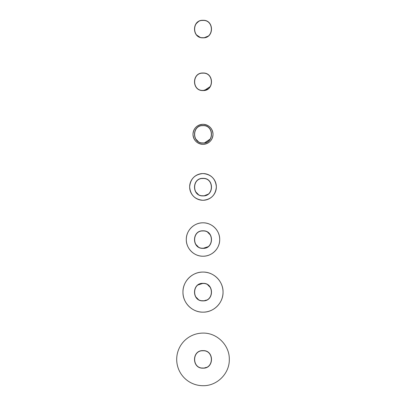 <?xml version="1.0" encoding="UTF-8"?>
<svg xmlns="http://www.w3.org/2000/svg" width="406" height="406" viewBox="0 0 406 406"><rect width="100%" height="100%" fill="white"/><g stroke="black" fill="none" stroke-linecap="round" stroke-linejoin="round"><path stroke-width="0.61" d="M202.315 37.677L203 37.702C191.86 38.24 191.86 19.899 203 20.432L202.315 20.457M203 20.3C214.312 19.757 214.312 38.377 203 37.834C191.688 38.377 191.688 19.757 203 20.3M203 37.702C214.14 38.24 214.14 19.899 203 20.432M204.675 37.54L207.796 36.246M202.315 142.897L203 142.927C191.86 143.46 191.86 125.119 203 125.652L202.315 125.682M203 125.52C214.312 124.977 214.312 143.597 203 143.059C191.688 143.597 191.688 124.977 203 125.52M203 142.927C214.14 143.46 214.14 125.119 203 125.652M204.675 142.76L210.176 139.091M201.625 142.948L203 143.059L201.625 142.948M223.041 292.117C223.315 281.409 213.708 271.797 203 272.076C192.292 271.797 182.685 281.409 182.959 292.117C182.685 302.825 192.292 312.432 203 312.153C213.708 312.432 223.315 302.825 223.041 292.117A20.041 20.041 0 0 0 203 272.076A20.041 20.041 0 0 0 182.959 292.117A20.041 20.041 0 0 0 203 312.153A20.041 20.041 0 0 0 223.041 292.117A20.041 20.041 0 0 0 203 272.076A20.041 20.041 0 0 0 182.959 292.117A20.041 20.041 0 0 0 203 312.153A20.041 20.041 0 0 0 223.041 292.117M219.702 239.515C219.93 230.593 211.922 222.584 203 222.818C194.078 222.584 186.07 230.593 186.298 239.515C186.07 248.442 194.078 256.445 203 256.216C211.922 256.445 219.93 248.442 219.702 239.515A16.702 16.702 0 0 0 203 222.818A16.702 16.702 0 0 0 186.298 239.515A16.702 16.702 0 0 0 203 256.216A16.702 16.702 0 0 0 219.702 239.515A16.702 16.702 0 0 0 203 222.818A16.702 16.702 0 0 0 186.298 239.515A16.702 16.702 0 0 0 203 256.216A16.702 16.702 0 0 0 219.702 239.515M202.315 195.743L203 195.773C191.86 196.306 191.86 177.965 203 178.498L202.315 178.528M203 178.366C214.312 177.823 214.312 196.443 203 195.9C191.688 196.443 191.688 177.823 203 178.366C191.688 177.823 191.688 196.443 203 195.9C191.688 196.443 191.688 177.823 203 178.366M203 195.773C214.14 196.306 214.14 177.965 203 178.498M204.675 195.606L207.796 194.317M202.315 248.203L203 248.228C191.86 248.766 191.86 230.425 203 230.958L202.315 230.984M203 230.826C214.312 230.283 214.312 248.903 203 248.36C191.688 248.903 191.688 230.283 203 230.826M203 248.228C214.14 248.766 214.14 230.425 203 230.958M204.675 248.066L207.796 246.777M203 248.36L208.151 246.686L203 248.36M216.362 186.917C215.566 178.802 211.115 174.352 203 173.56C194.885 174.352 190.434 178.802 189.638 186.917C190.434 195.032 194.885 199.488 203 200.28C211.115 199.488 215.566 195.032 216.362 186.917A13.362 13.362 0 0 0 203 173.56A13.362 13.362 0 0 0 189.638 186.917A13.362 13.362 0 0 0 203 200.28A13.362 13.362 0 0 0 216.362 186.917A13.362 13.362 0 0 0 203 173.56A13.362 13.362 0 0 0 189.638 186.917A13.362 13.362 0 0 0 203 200.28A13.362 13.362 0 0 0 216.362 186.917M202.315 90.396L203 90.426C191.86 90.959 191.86 72.618 203 73.151L202.315 73.181M203 73.019C214.312 72.476 214.312 91.096 203 90.558C191.688 91.096 191.688 72.476 203 73.019M203 90.426C214.14 90.959 214.14 72.618 203 73.151M204.675 90.259L210.181 86.59M203 90.558L208.151 88.884L203 90.558M202.315 300.724L203 300.75C191.86 301.288 191.86 282.946 203 283.479L202.315 283.505M203 283.347C214.312 282.804 214.312 301.425 203 300.882C191.688 301.425 191.688 282.804 203 283.347L197.849 285.022L203 283.347C214.312 282.804 214.312 301.425 203 300.882C214.312 301.425 214.312 282.804 203 283.347M203 300.75C214.14 301.288 214.14 282.946 203 283.479M204.675 300.587L206.304 300.095M202.315 368.009L203 368.039C191.86 368.572 191.86 350.231 203 350.764L202.315 350.794M203 350.632C214.312 350.089 214.312 368.709 203 368.166C191.688 368.709 191.688 350.089 203 350.632C214.312 350.089 214.312 368.709 203 368.166C214.312 368.709 214.312 350.089 203 350.632M203 368.039C214.14 368.572 214.14 350.231 203 350.764M204.675 367.872L206.304 367.379M213.018 134.32C212.424 140.405 209.085 143.744 203 144.338C196.915 143.744 193.576 140.405 192.982 134.32C193.576 128.235 196.915 124.896 203 124.302C209.085 124.896 212.424 128.235 213.018 134.32A10.018 10.018 0 0 0 203 124.302A10.018 10.018 0 0 0 192.982 134.32A10.018 10.018 0 0 0 203 144.338A10.018 10.018 0 0 0 213.018 134.32A10.018 10.018 0 0 0 203 124.302A10.018 10.018 0 0 0 192.982 134.32A10.018 10.018 0 0 0 203 144.338A10.018 10.018 0 0 0 213.018 134.32M229.299 359.401C229.664 373.454 217.053 386.06 203 385.7A26.299 26.299 0 0 1 176.701 359.401A26.299 26.299 0 0 1 203 333.103C217.053 332.737 229.664 345.349 229.299 359.401M198.204 21.888L196.9 22.954M196.895 22.959L195.824 24.264M196.895 35.175L199.686 37.042M195.819 139.085L198.194 141.466M195.819 191.931L198.194 194.312M195.819 244.392L198.194 246.767M210.186 234.805L207.796 232.415M195.814 296.903L198.194 299.288M210.186 287.326L207.796 284.936"/></g></svg>
